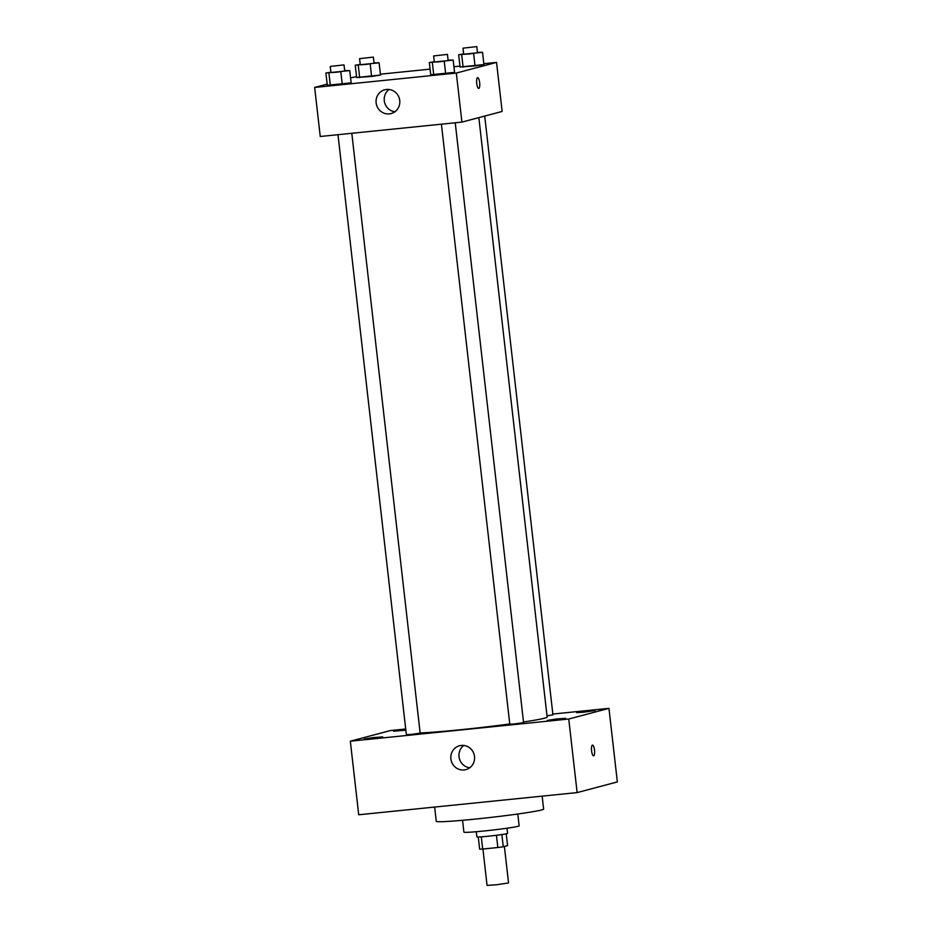 <?xml version="1.0" encoding="UTF-8"?>
<svg xmlns="http://www.w3.org/2000/svg" width="932" height="932" viewBox="0 0 932 932"><rect width="100%" height="100%" fill="white"/><g stroke="black" fill="none" stroke-linecap="round" stroke-linejoin="round"><path stroke-width="1.4" d="M482.927 849.029L487.063 885.4L496.348 884.794L508.546 882.953L504.387 846.466M496.441 835.282L497.839 847.514L482.694 849.052A14.679 0.617 -6.5 0 1 479.654 849.157L478.267 836.994M506.227 833.802L507.567 845.627L503.268 846.769A14.679 0.617 -6.5 0 1 497.839 847.514M501.882 834.548L503.268 846.769M506.973 828.222L507.556 833.383A15.436 0.652 173.5 0 1 492.294 835.783A15.436 0.652 173.5 0 1 476.881 836.878L476.287 831.717M481.296 836.831L482.694 849.052M517.784 814.009L519.136 825.857A27.797 1.177 173.5 0 1 491.653 830.167A27.797 1.177 173.5 0 1 463.903 832.148L462.552 820.311M542.156 796.138L543.624 809.092A54.033 2.295 173.5 0 1 490.209 817.481A54.033 2.295 173.5 0 1 436.269 821.325L434.638 807.054M552.839 714.052L608.957 708.355L617.345 781.925L577.129 792.596L358.715 814.766L350.327 741.196L390.543 730.537L405.711 728.987M370.959 738.622L382.668 736.909L373.429 737.573L364.261 739.006L370.959 738.622M553.957 720.052L565.666 718.327L556.427 718.991L547.259 720.436L553.957 720.052M583.304 712.258L595.024 710.545L585.774 711.209L576.617 712.642L583.304 712.258M405.758 729.465L393.619 731.224L405.851 730.199M608.957 708.355L568.753 719.026L577.129 792.596M568.753 719.026L350.327 741.196M461.282 745.437A12.349 11.86 75.1 0 1 465.849 769.634A12.349 11.86 75.1 0 1 451.228 760.733A12.349 11.86 75.1 0 1 461.282 745.437M469.728 767.77A12.349 11.86 75.1 0 1 463.81 745.46M592.437 745.111A5.406 1.503 -95.8 0 1 592.496 745.099A5.406 1.503 -95.8 0 1 594.534 750.318A5.406 1.503 -95.8 0 1 593.591 755.852A5.406 1.503 -95.8 0 1 591.564 750.749A5.406 1.503 -95.8 0 1 592.437 745.111M592.496 745.099A5.406 1.503 -95.8 0 1 594.534 750.318A5.406 1.503 -95.8 0 1 593.591 755.852M337.99 134.686L406.364 734.707L411.373 734.416L420.157 733.135L351.807 133.288M547.002 715.823L552.932 714.844L484.71 116.069M441.418 124.189L509.781 724.211L514.802 723.919L523.574 722.638L455.235 122.791M523.504 721.997A67.931 2.889 -6.5 0 0 544.579 718.188A67.931 2.889 -6.5 0 0 547.142 717.092L478.838 117.618M420.122 732.913A67.931 2.889 -6.5 0 0 509.757 723.954M483.825 63.691L496.546 62.397L502.138 111.444L461.923 122.104L320.247 136.491L314.655 87.445L327.155 84.136M350.583 77.915L356.537 76.61M380.396 74.187L430.071 69.143M453.931 66.72L459.965 66.114M344.665 70.622L349.745 70.587L351.143 82.855L342.242 84.241L327.283 85.278L325.885 73.011L330.883 72.242M477.452 52.343L482.52 52.309L483.918 64.564L475.029 65.951L460.058 66.987L458.661 54.732L463.658 53.951M496.546 62.397L456.33 73.057L314.655 87.445M374.023 62.84L379.103 62.805L380.501 75.061L371.6 76.447L356.641 77.484L355.243 65.228L360.23 64.448M448.094 60.126L453.173 60.091L454.571 72.358L445.671 73.733L430.712 74.77L429.314 62.514L434.3 61.733M456.33 73.057L461.923 122.104M399.746 100.516A12.349 11.86 75.1 0 1 376.481 104.745A12.349 11.86 75.1 0 1 384.776 89.775A12.349 11.86 75.1 0 1 399.746 100.516M477.58 77.694A5.406 1.503 -95.8 0 1 477.638 77.682A5.406 1.503 -95.8 0 1 479.677 82.901A5.406 1.503 -95.8 0 1 478.733 88.435A5.406 1.503 -95.8 0 1 476.706 83.321A5.406 1.503 -95.8 0 1 477.58 77.694M477.638 77.682A5.406 1.503 -95.8 0 1 479.677 82.901A5.406 1.503 -95.8 0 1 478.733 88.435M394.982 111.782A12.349 11.86 75.1 0 1 389.063 89.472M453.173 60.091L429.314 62.514M433.648 55.955L434.347 62.083L440.312 61.698L448.141 60.522L447.442 54.382L433.648 55.955L447.442 54.382M454.571 72.358L430.712 74.77M444.273 61.477L445.671 73.733M432.343 62.689L433.741 74.944M349.745 70.587L325.885 73.011M330.219 66.452L330.918 72.591L336.883 72.207L344.712 71.018L344.013 64.891L330.219 66.452L344.013 64.891M351.143 82.855L327.283 85.278M340.844 71.974L342.242 84.241M328.926 73.185L330.312 85.453M482.52 52.309L458.661 54.732M462.994 48.173L463.693 54.301L469.658 53.916L477.487 52.728L476.788 46.6L462.994 48.173L476.788 46.6M483.918 64.564L460.058 66.987M473.631 53.683L475.029 65.951M461.701 54.895L463.099 67.162M379.103 62.805L355.243 65.228M359.577 58.669L360.276 64.797L366.241 64.413L374.07 63.236L373.371 57.097L359.577 58.669L373.371 57.097M380.501 75.061L356.641 77.484M370.202 64.192L371.6 76.447M358.272 65.403L359.67 77.659"/></g></svg>
